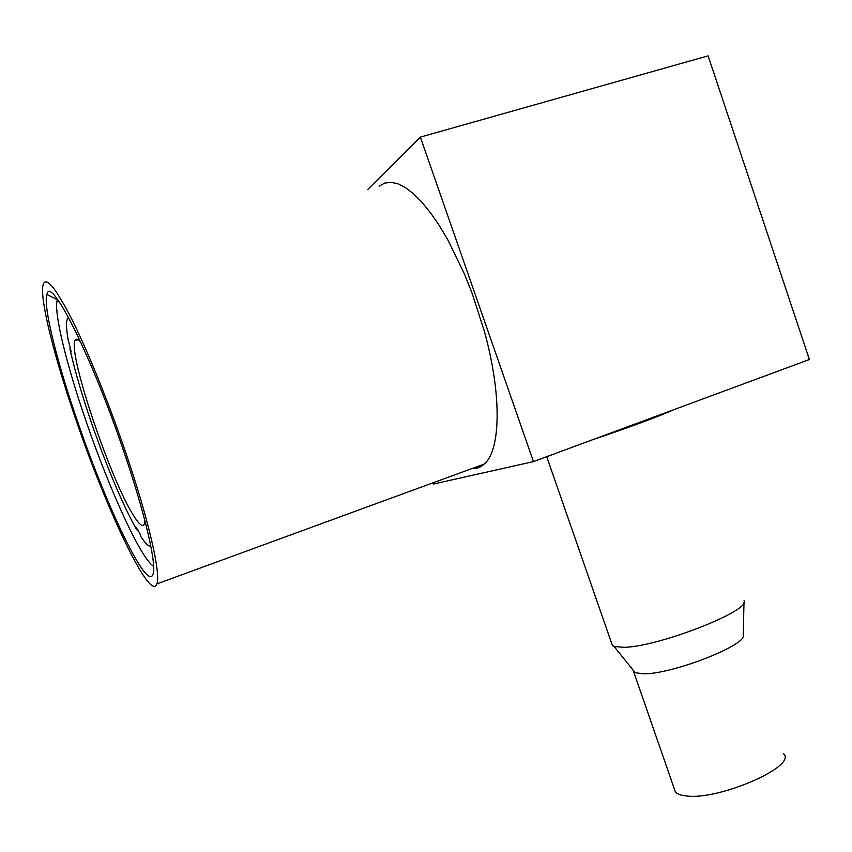 <?xml version="1.0" encoding="UTF-8"?>
<svg xmlns="http://www.w3.org/2000/svg" width="852" height="852" viewBox="0 0 852 852"><rect width="100%" height="100%" fill="white"/><g stroke="black" fill="none" stroke-linecap="round" stroke-linejoin="round"><path stroke-width="1.28" d="M674.251 788.675L675.37 791.902C677.127 794.011 680.727 795.353 686.148 795.917C718.556 800.688 797.855 766.012 783.552 753.807M632.866 669.81L633.686 671.834L635.251 672.782L643.803 673.794C672.824 674.262 748.908 644.218 743.232 634.751L743.998 602.098M611.576 643.122L612.428 645.582L614.111 646.487L624.101 647.307C658.404 646.849 751.123 610.618 744.041 600.735M79.098 425.904C57.883 365.327 42.813 306.518 46.924 294.483C50.215 274.376 91.047 354.805 123.189 449.675C145.404 514.278 157.109 566.026 152.881 574.589C146.927 590.798 107.938 509.475 79.098 425.904M57.542 299.414L57.414 299.744C53.069 310.852 66.967 366.541 87.074 424.147C110.664 492.52 141.837 560.35 153.616 566.111M77.82 425.212C108.736 514.778 150.708 602.311 156.843 583.929C161.092 574.248 148.653 519.358 125.063 450.687C108.545 402.442 88.32 352.504 72.516 320.661C56.285 288.785 46.572 276.549 43.377 283.961C38.659 296.368 54.975 360.045 77.82 425.212M471.646 468.675C476.375 468.919 480.571 467.386 484.245 464.063C500.667 450.463 502.169 395.168 484.224 330.81L471.795 292.406L464.393 273.918L447.992 240.179L439.312 225.567L430.537 212.819L421.836 202.137L413.369 193.67L405.286 187.515L397.714 183.723L390.77 182.275L384.55 183.127L379.129 186.173M144.872 520.551L144.318 524.033C142.763 527.463 139.142 524.587 133.466 515.407C110.76 480.198 68.107 354.304 74.944 340.63C75.871 338.329 77.809 338.862 80.77 342.216M68.586 317.615L67.244 319.202C66.041 322.471 66.339 329.266 68.128 339.607L71.11 351.439L69.928 348.83C75.455 373.762 84.359 403.315 96.638 437.47L101.707 451.219C114.434 484.745 126.085 510.923 136.671 529.742L135.819 526.845L139.834 533.427L140.697 536.345C145.245 543.31 148.621 546.579 150.825 546.164M136.671 529.742L137.374 529.497M70.524 348.649L69.928 348.83M673.431 409.823C662.153 415.201 625.027 428.961 593.003 439.579M367.766 189.485L420.366 137.097L708.118 55.849L809.4 359.523L533.469 461.603L433.317 484.074L432.891 482.86M420.366 137.097L533.469 461.603M675.37 791.902L633.686 671.834M635.251 672.782L614.111 646.487M612.428 645.582L546.728 456.693M57.414 299.744L46.924 294.483M156.843 583.929L484.245 464.063M78.001 339.703L74.944 340.63"/></g></svg>
